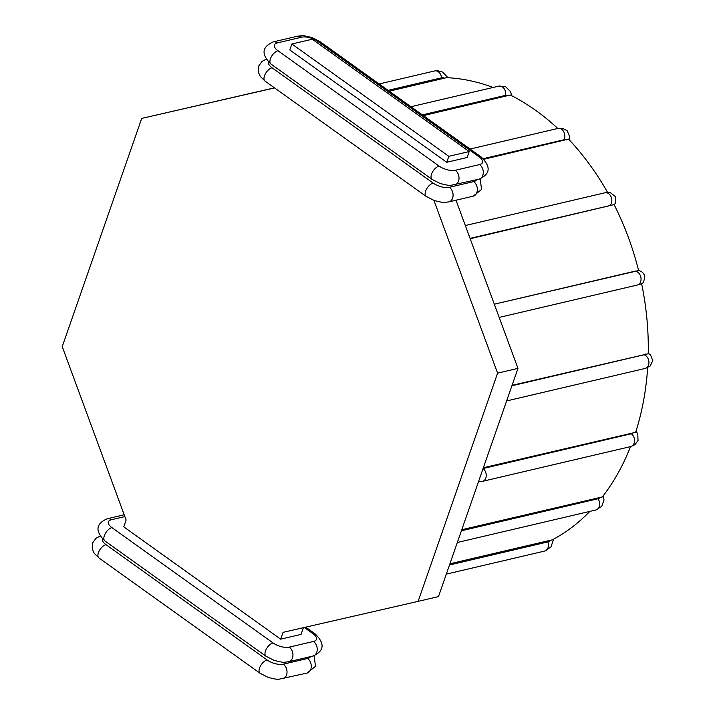 <?xml version="1.0" encoding="UTF-8"?>
<svg xmlns="http://www.w3.org/2000/svg" width="715" height="715" viewBox="0 0 715 715"><rect width="100%" height="100%" fill="white"/><g stroke="black" fill="none" stroke-linecap="round" stroke-linejoin="round"><path stroke-width="1.07" d="M636.171 270.913L494.324 304.197L638.182 270.672C638.057 270.556 642.678 270.377 644.796 276.151C644.161 281.531 642.839 284.168 640.837 284.052M389.255 91.189L446.589 77.658A241.974 180.377 76.8 0 1 493.109 87.453M461.783 529.717L602.352 496.943A241.974 180.377 76.8 0 0 630.55 446.616M483.358 467.744L635.635 432.325A241.974 180.377 76.8 0 0 647.665 367.626M449.923 563.778L552.4 539.816A241.974 180.377 76.8 0 0 589.83 511.404M483.903 159.257L568.505 139.103A241.974 180.377 76.8 0 1 607.562 192.398M423.378 115.616L510.331 95.015A241.974 180.377 76.8 0 1 557.78 128.468M470.193 238.73L614.096 204.615A241.974 180.377 76.8 0 1 638.656 270.708M512.056 385.34L648.246 353.755A241.974 180.377 76.8 0 0 641.614 283.641L637.333 285.026A6.998 5.22 76.8 0 1 637.297 285.035L499.195 317.424L637.333 285.026A6.998 5.22 76.8 0 0 640.819 277.045A6.998 5.22 76.8 0 0 634.169 271.387M469.201 151.544L467.118 157.506L446.75 162.287L448.823 156.326L469.201 151.544L312.267 39.218L291.899 43.999L448.823 156.326M433.942 200.432L497.595 373.15L418.114 601.369L283.051 632.346L280.682 639.165L123.758 526.839L126.126 520.028L62.232 346.632L141.704 118.413L274.471 87.847M303.383 627.69L301.06 634.384L280.682 639.165M456 200.218L517.964 368.368L438.492 596.587L418.114 601.369M291.899 43.999L289.816 49.961L446.75 162.287M141.704 118.413L274.587 87.927M517.964 368.368L497.595 373.15M637.369 285.017L639.29 284.552M388.084 90.358L441.575 77.801A9 5.899 -89.4 0 1 444.48 78.239M379.147 83.959L434.693 70.928A6.998 5.22 76.8 0 1 441.575 77.801M633.347 432.557A9 3.888 -160.8 0 1 631.318 433.773L483.081 468.54M483.054 468.62A6.998 5.22 76.8 0 1 486.227 475.815A6.998 5.22 76.8 0 1 482.509 481.338L630.845 446.544A6.998 5.22 76.8 0 0 634.562 440.967A6.998 5.22 76.8 0 0 631.318 433.773M600.144 497.256A9 5.22 -140.5 0 1 597.955 498.757L461.407 530.789M597.955 498.757A6.998 5.22 76.8 0 1 595.926 509.974L457.332 542.479M645.86 353.952A9 2.091 -177.7 0 1 643.893 354.81A6.998 5.22 76.8 0 1 648.907 361.638A6.998 5.22 76.8 0 1 645.216 368.422L650.185 366.035L652.768 360.655L650.552 354.962L648.255 353.255M643.893 354.81L511.913 385.769M550.255 540.245A9 5.917 -116 0 1 547.833 541.925L449.494 564.993M547.833 541.925A6.998 5.22 76.8 0 1 544.696 551.05L446.312 574.127M422.351 114.883L505.603 95.354A9 5.175 -65 0 1 508.213 95.721M410.955 106.732L498.811 86.122A6.998 5.22 76.8 0 1 504.021 88.508A6.998 5.22 76.8 0 1 505.603 95.354M483.286 158.676L564.001 139.747A9 3.825 -44.9 0 1 566.343 139.917M470.077 149.042L557.932 128.441A6.998 5.22 76.8 0 1 563.769 131.819A6.998 5.22 76.8 0 1 564.001 139.747M470.068 238.381L609.743 205.616A9 2.011 -28.1 0 1 611.87 205.5M465.331 225.529L604.935 192.782A6.998 5.22 76.8 0 1 611.262 197.269A6.998 5.22 76.8 0 1 609.743 205.616M476.467 179.769A12.003 5.184 -160.8 0 1 473.643 181.601L449.378 187.294A12.003 5.184 -160.8 0 1 433.183 183.103L272.058 67.773A12.003 5.184 -160.8 0 1 268.5 62.035M301.632 37.207A12.003 5.184 -160.8 0 1 317.826 41.39L478.961 156.728A12.003 5.184 -160.8 0 1 479.577 164.575L455.312 170.268A12.003 5.184 -160.8 0 1 439.117 166.077L277.983 50.738A12.003 5.184 -160.8 0 1 277.366 42.9L301.632 37.207A7.999 5.961 -103.2 0 0 297.431 36.224L273.166 41.917C261.806 47.002 261.073 54.376 270.958 64.055L432.083 179.394L440.181 183.505C446.92 185.194 450.45 185.811 450.781 185.346L479.032 179.17C490.392 174.094 491.125 166.711 481.24 157.032L320.106 41.702A7.999 4.058 125.6 0 0 317.826 41.39M277.366 42.9A7.999 5.961 -103.2 0 0 273.166 41.917M277.983 50.738A7.999 4.058 125.6 0 0 271.217 56.959A7.999 4.058 125.6 0 0 270.958 64.055M439.117 166.077A7.999 4.058 125.6 0 0 432.343 172.297A7.999 4.058 125.6 0 0 432.083 179.394M455.312 170.268A7.999 5.961 76.8 0 1 459.012 178.491A7.999 5.961 76.8 0 1 454.767 184.863M479.577 164.575A7.999 5.961 76.8 0 1 483.286 172.798A7.999 5.961 76.8 0 1 479.032 179.17M478.961 156.728A7.999 4.058 -54.4 0 1 481.24 157.032M473.643 181.601A7.999 5.961 76.8 0 1 477.352 189.824A7.999 5.961 76.8 0 1 473.098 196.205L481.57 189.448L480.149 178.866M449.378 187.294A7.999 5.961 76.8 0 1 453.087 195.517A7.999 5.961 76.8 0 1 448.832 201.898L473.098 196.205M433.183 183.103A7.999 4.058 125.6 0 0 426.417 189.323A7.999 4.058 125.6 0 0 426.158 196.419L434.255 200.54C440.985 202.229 444.524 202.846 444.846 202.372L448.832 201.898M272.058 67.773A7.999 4.058 125.6 0 0 265.283 73.994A7.999 4.058 125.6 0 0 265.024 81.09L426.158 196.419M310.408 656.647A12.003 5.184 -160.8 0 1 307.584 658.479L283.31 664.172A12.003 5.184 -160.8 0 1 267.115 659.981L105.99 544.651A12.003 5.184 -160.8 0 1 102.433 538.913M105.99 544.651A7.999 4.058 125.6 0 0 99.215 550.863A7.999 4.058 125.6 0 0 98.956 557.968L260.09 673.298L268.188 677.418C274.926 679.107 278.457 679.715 278.787 679.25L307.03 673.083L315.512 666.326L314.082 655.744M267.115 659.981A7.999 4.058 125.6 0 0 260.349 666.201A7.999 4.058 125.6 0 0 260.09 673.298M283.31 664.172A7.999 5.961 76.8 0 1 287.019 672.395A7.999 5.961 76.8 0 1 282.765 678.776M307.584 658.479A7.999 5.961 76.8 0 1 311.284 666.702A7.999 5.961 76.8 0 1 307.03 673.083M304.322 627.475L312.893 633.606A12.003 5.184 -160.8 0 1 313.51 641.444L289.244 647.138A12.003 5.184 -160.8 0 1 273.05 642.946L111.915 527.616A12.003 5.184 -160.8 0 1 111.299 519.769L124.857 516.587M312.893 633.606A7.999 4.058 -54.4 0 1 315.172 633.91L305.725 627.153M313.51 641.444A7.999 5.961 76.8 0 1 317.219 649.676A7.999 5.961 76.8 0 1 312.964 656.048C324.324 650.972 325.057 643.589 315.172 633.91M289.244 647.138A7.999 5.961 76.8 0 1 292.944 655.369A7.999 5.961 76.8 0 1 288.699 661.741L312.964 656.048M273.05 642.946A7.999 4.058 125.6 0 0 266.275 649.166A7.999 4.058 125.6 0 0 266.025 656.263L274.113 660.383C280.852 662.072 284.391 662.689 284.713 662.215L288.699 661.741M111.915 527.616A7.999 4.058 125.6 0 0 105.15 533.837A7.999 4.058 125.6 0 0 104.891 540.933L266.025 656.263M111.299 519.769A7.999 5.961 -103.2 0 0 107.098 518.795C95.739 523.872 95.006 531.254 104.891 540.933M447.956 77.729L442.639 72.081L437.285 70.642L434.693 70.928M478.496 481.722L482.509 481.338M636.028 431.082L637.78 433.951L638.03 440.529L634.929 444.694L630.845 446.544M603.344 495.647L604.005 500.026L601.69 506.435L595.926 509.974M506.631 400.936L645.216 368.422M553.589 539.173L551.006 546.904L544.696 551.05M511.779 95.756L510.519 91.574L505.657 86.774L498.811 86.122M569.381 140.033L569.73 136.815L567.165 130.747L562.58 128.307L557.932 128.441M614.31 205.026L615.66 202.461L615.177 196.428L610.422 192.701L604.935 192.782M320.106 41.702L312.017 37.582C305.278 35.893 301.739 35.285 301.417 35.75L297.431 36.224M266.123 59.256L262.048 61.365L258.571 66.227L258.303 72.063L260.278 76.416L265.024 81.09M100.055 536.134L95.989 538.243L92.503 543.096L92.235 548.932L94.21 553.294L98.956 557.968M124.196 514.782L107.098 518.795"/></g></svg>
